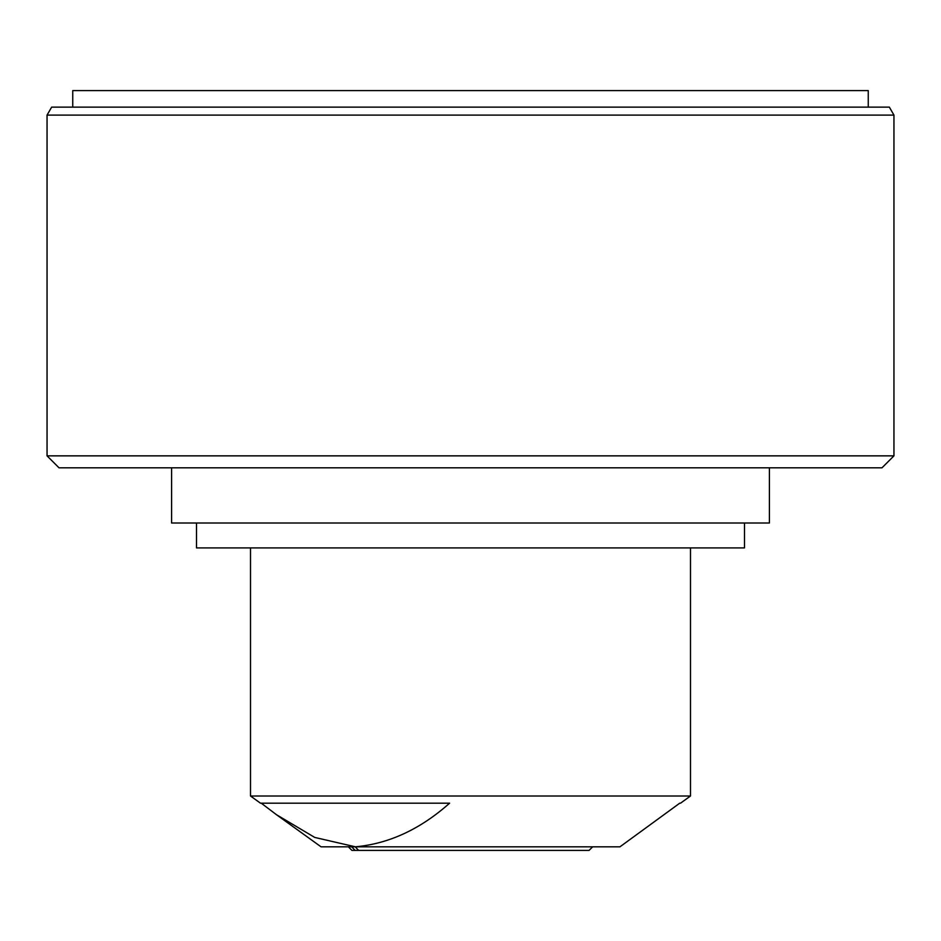 <?xml version="1.0" encoding="UTF-8"?>
<svg xmlns="http://www.w3.org/2000/svg" width="941" height="941" viewBox="0 0 941 941"><rect width="100%" height="100%" fill="white"/><g stroke="black" fill="none" stroke-linecap="round" stroke-linejoin="round"><path stroke-width="1.41" d="M769.409 467.806L769.409 523.008L171.591 523.008L171.591 467.806M744.496 523.008L744.496 547.921L196.504 547.921L196.504 523.008M680.531 803.179L690.494 796.004L250.506 796.004L250.506 547.921M679.743 803.179L619.954 846.818L321.046 846.818L276.395 814.659L314.729 837.431L355.427 846.818C388.951 843.759 420.345 829.209 449.598 803.179L260.469 803.179L250.506 796.004M261.257 803.179L276.395 814.659M592.654 846.818L589.066 850.405L358.627 850.405L355.18 846.818M881.999 467.806L59.001 467.806L47.05 455.856L893.95 455.856L881.999 467.806M47.05 115.096L51.649 107.133L889.351 107.133L893.95 115.096L47.05 115.096L47.05 455.856M893.95 115.096L893.95 455.856M868.249 107.133L868.249 90.595L72.751 90.595L72.751 107.133M351.675 846.818L355.122 850.405L351.934 850.405L348.346 846.818M358.627 850.405L355.122 850.405M690.494 547.921L690.494 796.004"/></g></svg>
